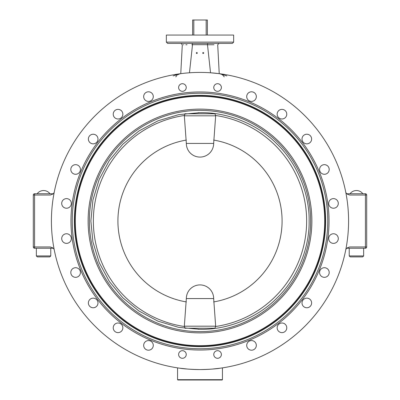 <?xml version="1.0" encoding="UTF-8"?>
<svg xmlns="http://www.w3.org/2000/svg" width="400" height="400" viewBox="0 0 400 400"><rect width="100%" height="100%" fill="white"/><g stroke="black" fill="none" stroke-linecap="round" stroke-linejoin="round"><path stroke-width="0.6" d="M200.4 329.315A108.32 108.32 0 0 1 199.6 329.315L178.695 327.36L158.005 321.18L138.955 311.02L122.745 297.735L109.385 281.55L99.16 262.535L92.91 241.87L90.88 220.995L92.91 200.125L99.16 179.46L109.385 160.445L122.745 144.26L138.955 130.975L158.005 120.815L178.695 114.635L199.6 112.675A108.32 108.32 0 0 1 200.4 112.675C227.755 112.115 257.9 124.455 276.995 144.005C296.925 163.06 309.595 193.425 309.12 220.995C309.595 248.57 296.925 278.935 276.995 297.99C257.9 317.535 227.755 329.88 200.4 329.315L201.895 329.31M201.85 112.68L200.4 112.675M74.98 220.995A125.02 125.02 0 0 0 262.51 329.27A125.02 125.02 0 0 0 262.51 112.725A125.02 125.02 0 0 0 74.98 220.995M88.12 220.995A111.88 111.88 0 0 0 255.94 317.885A111.88 111.88 0 0 0 255.94 124.105A111.88 111.88 0 0 0 88.12 220.995M198.105 329.31L199.6 329.315M199.6 112.675L198.105 112.68M89.37 220.995A110.63 110.63 0 0 0 255.315 316.805A110.63 110.63 0 0 0 255.315 125.19A110.63 110.63 0 0 0 89.37 220.995M214.875 113.595L215.66 115.815L213.665 143.42A13.665 13.665 0 0 1 200 157.085A13.665 13.665 0 0 1 186.335 143.42L184.34 115.815L185.125 113.595M185.125 328.4L184.34 326.18L186.335 298.575A13.665 13.665 0 0 1 200 284.91A13.665 13.665 0 0 1 213.665 298.575L215.66 326.18L214.875 328.4M177.56 379.68L177.88 380L222.12 380L222.44 379.68L177.56 379.68L177.56 367.875M38.515 256.9L49.815 256.9L50.775 255.94L36.35 255.94L37.31 256.9L38.515 256.9M47.61 256.9L39.515 256.9M350.185 256.9L362.69 256.9L350.185 256.9L349.225 255.94L349.225 248.245L349.225 255.94L350.185 256.9M213.765 354.485A3.805 3.805 0 0 1 217.575 350.68A3.805 3.805 0 0 1 221.38 354.485A3.805 3.805 0 0 1 217.575 358.29A3.805 3.805 0 0 1 213.765 354.485M178.62 354.485A3.805 3.805 0 0 1 182.425 350.68A3.805 3.805 0 0 1 186.235 354.485A3.805 3.805 0 0 1 182.425 358.29A3.805 3.805 0 0 1 178.62 354.485M246.715 345.39A4.81 4.81 0 0 1 253.93 341.225A4.81 4.81 0 0 1 253.93 349.55A4.81 4.81 0 0 1 246.715 345.39M328.68 238.57A4.81 4.81 0 0 1 335.89 234.405A4.81 4.81 0 0 1 335.89 242.735A4.81 4.81 0 0 1 328.68 238.57M319.58 272.52A4.81 4.81 0 0 1 326.795 268.355A4.81 4.81 0 0 1 326.795 276.685A4.81 4.81 0 0 1 319.58 272.52M302.01 302.96A4.81 4.81 0 0 1 309.22 298.795A4.81 4.81 0 0 1 309.22 307.125A4.81 4.81 0 0 1 302.01 302.96M277.155 327.815A4.81 4.81 0 0 1 284.37 323.65A4.81 4.81 0 0 1 284.37 331.98A4.81 4.81 0 0 1 277.155 327.815M153.285 345.39A4.81 4.81 0 0 1 146.07 349.55A4.81 4.81 0 0 1 146.07 341.225A4.81 4.81 0 0 1 153.285 345.39M122.845 327.815A4.81 4.81 0 0 1 115.63 331.98A4.81 4.81 0 0 1 115.63 323.65A4.81 4.81 0 0 1 122.845 327.815M97.99 302.96A4.81 4.81 0 0 1 90.78 307.125A4.81 4.81 0 0 1 90.78 298.795A4.81 4.81 0 0 1 97.99 302.96M80.42 272.52A4.81 4.81 0 0 1 73.205 276.685A4.81 4.81 0 0 1 73.205 268.355A4.81 4.81 0 0 1 80.42 272.52M71.32 238.57A4.81 4.81 0 0 1 64.11 242.735A4.81 4.81 0 0 1 64.11 234.405A4.81 4.81 0 0 1 71.32 238.57M345.715 191.94A3.205 3.205 0 0 0 347.76 194.325L349.705 195.03L365.415 195.03L365.415 246.965L349.705 246.965L347.76 247.67A3.205 3.205 0 0 0 345.715 250.055M347.14 247.975L346.875 248.165L347.14 247.975M224.155 367.605L222.665 367.845L224.155 367.605M346.775 248.245L365.415 248.245A1.28 1.28 0 0 0 366.695 246.965L366.695 195.03A1.28 1.28 0 0 0 365.415 193.75L346.775 193.75L347.76 194.325L346.775 193.75M175.845 367.605L177.335 367.845L175.845 367.605M54.285 250.055A3.205 3.205 0 0 0 52.24 247.67L50.295 246.965L34.585 246.965L34.585 195.03L50.295 195.03L52.24 194.325A3.205 3.205 0 0 0 54.285 191.94M52.86 247.975L53.125 248.165L52.86 247.975M53.225 193.75L52.24 194.325L53.225 193.75L34.585 193.75A1.28 1.28 0 0 0 33.305 195.03L33.305 246.965A1.28 1.28 0 0 0 34.585 248.245A1.28 1.28 0 0 1 33.305 246.965A1.28 1.28 0 0 0 34.585 248.245L53.225 248.245M187.98 369.095L179.575 368.17C176.88 367.78 176.88 367.78 179.575 368.17C176.88 367.78 176.88 367.78 179.575 368.17C183.8 368.91 190.61 369.38 200 369.58C209.39 369.38 216.2 368.91 220.425 368.17C223.12 367.78 223.12 367.78 220.425 368.17C223.12 367.78 223.12 367.78 220.425 368.17L212.02 369.095M178.62 87.51A3.805 3.805 0 0 1 184.33 84.215A3.805 3.805 0 0 1 184.33 90.805A3.805 3.805 0 0 1 178.62 87.51M213.765 87.51A3.805 3.805 0 0 1 219.48 84.215A3.805 3.805 0 0 1 219.48 90.805A3.805 3.805 0 0 1 213.765 87.51M71.32 203.425A4.81 4.81 0 0 1 66.51 208.23A4.81 4.81 0 0 1 61.705 203.425A4.81 4.81 0 0 1 66.51 198.615A4.81 4.81 0 0 1 71.32 203.425M80.42 169.475A4.81 4.81 0 0 1 73.205 173.635A4.81 4.81 0 0 1 73.205 165.31A4.81 4.81 0 0 1 80.42 169.475M97.99 139.035A4.81 4.81 0 0 1 90.78 143.2A4.81 4.81 0 0 1 90.78 134.87A4.81 4.81 0 0 1 97.99 139.035M122.845 114.18A4.81 4.81 0 0 1 115.63 118.345A4.81 4.81 0 0 1 115.63 110.015A4.81 4.81 0 0 1 122.845 114.18M153.285 96.605A4.81 4.81 0 0 1 146.07 100.77A4.81 4.81 0 0 1 146.07 92.44A4.81 4.81 0 0 1 153.285 96.605M256.335 96.605A4.81 4.81 0 0 1 249.12 100.77A4.81 4.81 0 0 1 249.12 92.44A4.81 4.81 0 0 1 256.335 96.605M286.77 114.18A4.81 4.81 0 0 1 279.56 118.345A4.81 4.81 0 0 1 279.56 110.015A4.81 4.81 0 0 1 286.77 114.18M311.625 139.035A4.81 4.81 0 0 1 304.41 143.2A4.81 4.81 0 0 1 304.41 134.87A4.81 4.81 0 0 1 311.625 139.035M329.2 169.475A4.81 4.81 0 0 1 321.985 173.635A4.81 4.81 0 0 1 321.985 165.31A4.81 4.81 0 0 1 329.2 169.475M338.295 203.425A4.81 4.81 0 0 1 333.49 208.23A4.81 4.81 0 0 1 328.68 203.425A4.81 4.81 0 0 1 333.49 198.615A4.81 4.81 0 0 1 338.295 203.425M343.52 182.54C343.3 181.715 343.3 181.715 343.52 182.54C343.74 183.365 343.74 183.365 343.52 182.54M203.685 53.02A0.48 0.48 0 0 1 202.965 53.435A0.48 0.48 0 0 1 202.965 52.6A0.48 0.48 0 0 1 203.685 53.02M197.275 53.02A0.48 0.48 0 0 1 196.555 53.435A0.48 0.48 0 0 1 196.555 52.6A0.48 0.48 0 0 1 197.275 53.02M51.415 220.995A148.585 148.585 0 0 1 274.29 92.32A148.585 148.585 0 0 1 274.29 349.675A148.585 148.585 0 0 1 51.415 220.995M218.985 43.4L217.705 44.75L219.235 73.665L210.535 72.785L207.49 44.745C220.885 44.755 220.885 44.755 207.49 44.745L213.995 44.75M72.245 220.995A127.755 127.755 0 0 1 263.88 110.355A127.755 127.755 0 0 1 263.88 331.64A127.755 127.755 0 0 1 72.245 220.995M74.335 220.995A125.665 125.665 0 0 1 262.83 112.17A125.665 125.665 0 0 1 262.83 329.825A125.665 125.665 0 0 1 74.335 220.995M166.34 42.12L166.34 35.065L233.66 35.065L233.66 42.12L166.34 42.12L167.62 43.4L232.38 43.4L233.66 42.12M221.105 73.96L219.585 73.71M224.22 76.85C222.99 74.97 221.42 73.92 219.51 73.7L226.875 75.9M173.125 75.9L180.425 73.71M175.78 76.85L176.895 75.425M177.675 74.79L179.63 73.875M180.49 73.7L179.11 73.92M176.255 74.61L174.995 75.045M365.415 193.75A1.28 1.28 0 0 1 366.695 195.03L365.415 195.03L365.415 193.75M208.625 43.4L207.765 43.4L207.49 44.685A0.545 0.545 0 0 0 207.49 44.745M207.49 44.685L192.51 44.685A0.545 0.545 0 0 1 192.51 44.745C179.115 44.755 179.115 44.755 192.51 44.745A0.545 0.545 0 0 0 192.51 44.685L192.235 43.4M189.465 72.785L192.51 44.745L191.8 44.745M187.025 44.75L185.83 44.75M183.76 44.75L183.43 44.75M186.335 140.075A82.065 82.065 0 0 0 186.335 301.92M213.665 301.92A82.065 82.065 0 0 0 213.665 140.075M207.375 35.065L207.375 20L206.175 20L206.175 35.065M192.625 35.065L192.625 20L206.175 20M193.825 35.065L193.825 20M75.3 220.995A124.7 124.7 0 0 1 262.35 113A124.7 124.7 0 0 1 262.35 328.99A124.7 124.7 0 0 1 75.3 220.995M215.02 113.775L184.98 113.775M184.34 326.495A106.655 106.655 0 0 1 184.34 115.5M365.415 246.965L365.415 248.245A1.28 1.28 0 0 0 366.695 246.965L365.415 246.965M33.305 246.965L34.585 246.965L34.585 248.245M33.305 195.03L34.585 195.03L34.585 193.75A1.28 1.28 0 0 0 33.305 195.03M70.97 220.995A129.03 129.03 0 0 0 264.515 332.74A129.03 129.03 0 0 0 264.515 109.255A129.03 129.03 0 0 0 70.97 220.995M363.65 255.94L363.65 248.245L363.65 255.94L362.69 256.9L363.65 255.94L349.225 255.94M184.34 115.815L215.66 115.815M184.98 328.22L215.02 328.22M215.66 326.18L184.34 326.18M213.665 298.575L186.335 298.575M215.66 326.495A106.655 106.655 0 0 0 215.66 115.5M213.665 143.42L186.335 143.42M50.775 255.94L50.775 248.245L50.775 255.94L49.815 256.9M36.35 255.94L36.35 248.245L36.35 255.94L37.31 256.9M222.44 379.68L222.44 367.875M180.765 73.665L182.295 44.75L181.015 43.4M362.85 193.75A8.015 8.015 0 0 0 350.025 193.75M49.975 193.75A8.015 8.015 0 0 0 37.15 193.75"/></g></svg>
